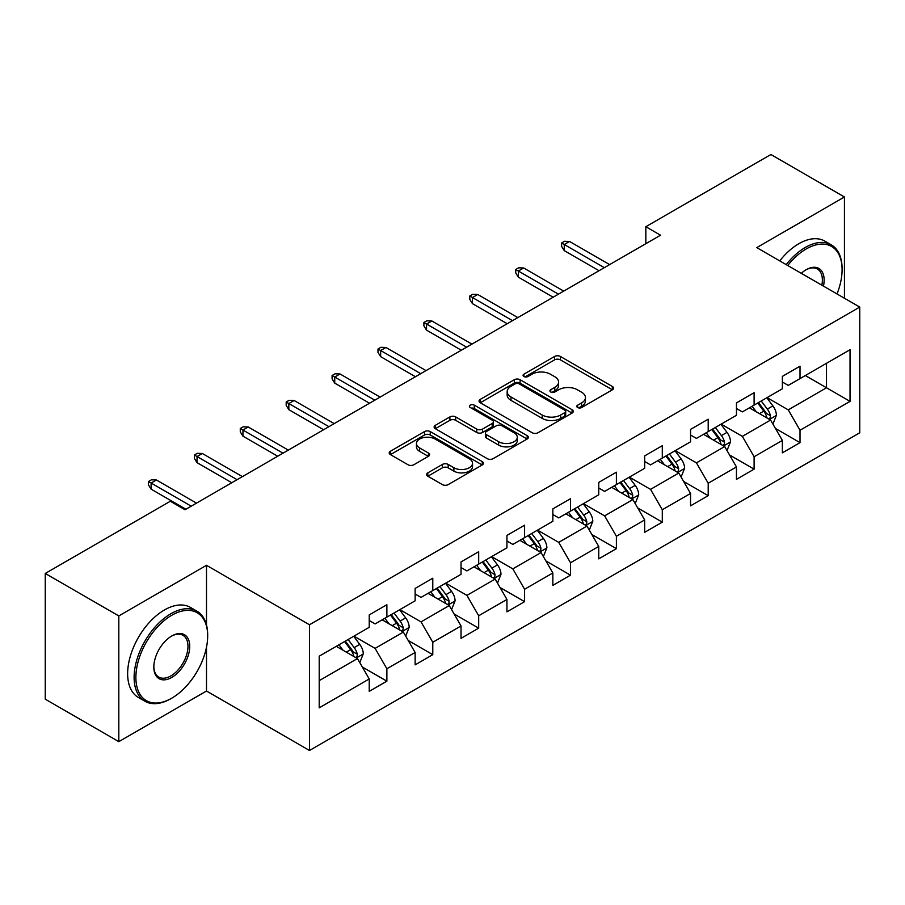 <?xml version="1.0" encoding="UTF-8"?>
<svg xmlns="http://www.w3.org/2000/svg" width="905" height="905" viewBox="0 0 905 905"><rect width="100%" height="100%" fill="white"/><g stroke="black" fill="none" stroke-linecap="round" stroke-linejoin="round"><path stroke-width="1.36" d="M577.639 407.533A2.862 1.652 0 0 0 581.689 407.533L612.368 389.806A4.084 2.353 0 0 0 613.567 388.143A4.084 2.353 0 0 0 612.368 386.48L560.387 356.457A4.084 2.353 0 0 0 554.607 356.457L523.916 374.172A2.862 1.652 0 0 0 523.079 375.349A2.862 1.652 0 0 0 523.916 376.514A2.862 1.652 0 0 0 527.966 376.514L531.936 374.218A13.066 7.545 0 0 1 550.421 374.218L554.754 376.718A13.066 7.545 0 0 1 558.577 382.057A13.066 7.545 0 0 1 554.754 387.397L550.783 389.682A2.862 1.652 0 0 0 549.946 390.858A2.862 1.652 0 0 0 550.783 392.023A2.862 1.652 0 0 0 554.822 392.023L558.792 389.727A13.066 7.545 0 0 1 577.277 389.727L581.61 392.227A13.066 7.545 0 0 1 585.445 397.567A13.066 7.545 0 0 1 581.61 402.906L577.639 405.191A2.862 1.652 0 0 0 576.802 406.356A2.862 1.652 0 0 0 577.639 407.533L577.639 405.191M427.805 472.851A4.084 2.353 0 0 0 426.617 474.525A4.084 2.353 0 0 0 427.805 476.188L442.398 484.616A4.084 2.353 0 0 0 448.167 484.616L482.252 464.932A4.084 2.353 0 0 0 483.451 463.269A4.084 2.353 0 0 0 482.252 461.595L430.26 431.583A4.084 2.353 0 0 0 424.49 431.583L390.406 451.256A4.084 2.353 0 0 0 389.207 452.93A4.084 2.353 0 0 0 390.406 454.593L408.031 464.763A4.084 2.353 0 0 0 413.8 464.763L428.393 456.346A4.084 2.353 0 0 0 429.581 454.683A4.084 2.353 0 0 0 428.393 453.009L419.649 447.964A10.928 6.312 0 0 1 416.447 443.507A10.928 6.312 0 0 1 423.201 437.681A10.928 6.312 0 0 1 435.101 439.049L469.333 458.801A10.928 6.312 0 0 1 472.534 463.269A10.928 6.312 0 0 1 465.781 469.095A10.928 6.312 0 0 1 453.88 467.727L448.167 464.435A4.084 2.353 0 0 0 442.398 464.435L427.805 472.851L427.805 476.188M206.498 565.308L118.815 615.932L45.25 573.453L45.25 699.18L118.815 741.648L206.498 691.024L309.487 750.483L309.487 624.767L206.498 565.308L206.498 624.982M844.444 298.243L844.444 196.985L756.761 247.619L859.75 307.078L309.487 624.767M844.444 196.985L770.89 154.517L645.831 226.714L645.831 243.705M45.25 573.453L170.31 501.257L185.016 509.753L660.537 235.209L645.831 226.714M532.219 432.748A4.084 2.353 0 0 0 538 432.748L572.084 413.076A4.084 2.353 0 0 0 573.272 411.402A4.084 2.353 0 0 0 572.084 409.739L520.092 379.727A4.084 2.353 0 0 0 514.312 379.727L480.238 399.399A4.084 2.353 0 0 0 479.039 401.062A4.084 2.353 0 0 0 480.238 402.736L532.219 432.748M471.415 408.144A2.862 1.652 0 0 1 474.31 408.551L474.31 405.157L527.163 435.667A4.084 2.353 0 0 1 528.362 437.341A4.084 2.353 0 0 1 527.163 439.004L493.089 458.677A4.084 2.353 0 0 1 487.309 458.677L435.316 428.665L435.316 425.327A4.084 2.353 0 0 0 434.129 427.002A4.084 2.353 0 0 0 435.316 428.665M435.316 425.327L449.909 416.911A4.084 2.353 0 0 1 455.679 416.911L476.765 429.083A4.084 2.353 0 0 0 482.546 429.083L492.218 423.495A4.084 2.353 0 0 0 493.417 421.832A4.084 2.353 0 0 0 492.218 420.158L470.272 407.488A2.862 1.652 0 0 1 469.435 406.322A2.862 1.652 0 0 1 471.2 404.795A2.862 1.652 0 0 1 474.31 405.157M309.487 750.483L859.75 432.794L859.75 307.078M362.305 666.985L386.876 681.171L386.876 668.761L415.135 652.46L415.135 664.858L432.782 654.666L432.782 642.267L461.03 625.955L461.03 638.353L478.688 628.161L478.688 615.762L506.936 599.449L506.936 611.859L524.595 601.667L524.595 589.257L552.842 572.956L552.842 585.354L570.501 575.161L570.501 562.752L598.748 546.45L598.748 558.849L616.396 548.656L616.396 536.258L644.654 519.945L644.654 532.344L662.302 522.151L662.302 509.753L690.549 493.44L690.549 505.85L708.208 495.657L708.208 483.247L736.455 466.946L736.455 479.345L754.114 469.152L754.114 456.742L782.361 440.441L782.361 452.839L800.02 442.647L800.02 430.248L850.044 401.368L850.044 349.715L826.503 363.312L826.503 387.77L850.044 401.368M386.876 681.171L369.229 691.363L369.229 678.965L319.205 707.846L319.205 656.193L369.229 627.312L369.229 614.914L386.876 604.721L386.876 617.12L415.135 600.807L415.135 588.408L432.782 578.216L432.782 590.614L461.03 574.313L461.03 561.903L478.688 551.711L478.688 564.12L506.936 547.808L506.936 535.409L524.595 525.205L524.595 537.615L552.842 521.303L552.842 508.904L570.501 498.712L570.501 511.11L598.748 494.797L598.748 482.399L616.396 472.206L616.396 484.605L644.654 468.304L644.654 455.894L662.302 445.701L662.302 458.111L690.549 441.798L690.549 429.4L708.208 419.196L708.208 431.606L736.455 415.293L736.455 402.895L754.114 392.702L754.114 405.101L782.361 388.788L782.361 376.39L800.02 366.197L800.02 378.595L850.044 349.715M382.17 619.835L403.359 632.075L375.111 648.376L353.923 636.147M369.229 620.513L375.111 623.918L386.876 617.12M375.111 648.376L386.876 668.761M403.359 632.075L415.135 652.46M428.076 593.341L449.265 605.569L421.017 621.882L399.829 609.642M415.135 594.019L421.017 597.413L432.782 590.614M421.017 621.882L432.782 642.267M449.265 605.569L461.03 625.955M473.982 566.835L495.171 579.064L466.923 595.377L445.735 583.148M461.03 567.514L466.923 570.908L478.688 564.12M466.923 595.377L478.688 615.762M495.171 579.064L506.936 599.449M519.889 540.33L541.066 552.559L512.818 568.872L491.63 556.643M506.936 541.009L512.818 544.414L524.595 537.615M512.818 568.872L524.595 589.257M541.066 552.559L552.842 572.956M565.783 513.825L586.972 526.065L558.724 542.367L537.536 530.138M552.842 514.504L558.724 517.909L570.501 511.11M558.724 542.367L570.501 562.752M586.972 526.065L598.748 546.45M611.69 487.331L632.878 499.56L604.631 515.873L583.442 503.633M598.748 488.01L604.631 491.404L616.396 484.605M604.631 515.873L616.396 536.258M632.878 499.56L644.654 519.945M657.596 460.826L678.784 473.055L650.537 489.367L629.348 477.139M644.654 461.505L650.537 464.899L662.302 458.111M650.537 489.367L662.302 509.753M678.784 473.055L690.549 493.44M703.502 434.321L724.69 446.55L696.443 462.862L675.254 450.633M690.549 435L696.443 438.405L708.208 431.606M696.443 462.862L708.208 483.247M724.69 446.55L736.455 466.946M749.408 407.816L770.585 420.056L742.338 436.357L721.161 424.128M736.455 408.494L742.338 411.899L754.114 405.101M742.338 436.357L754.114 456.742M770.585 420.056L782.361 440.441M805.314 375.541L826.503 387.77L788.244 409.863L767.055 397.623M782.361 382.001L788.244 385.394L800.02 378.595M788.244 409.863L800.02 430.248M118.815 615.932L118.815 741.648M319.205 680.662L357.452 658.568L336.264 646.34M357.452 658.568L369.229 678.965M775.449 428.461L800.02 442.647M729.543 454.966L754.114 469.152M683.637 481.471L708.208 495.657M637.731 507.965L662.302 522.151M591.825 534.47L616.396 548.656M545.93 560.976L570.501 575.161M500.024 587.481L524.595 601.667M454.118 613.975L478.688 628.161M408.212 640.48L432.782 654.666M206.498 691.024L206.498 647.188M578.781 407.929L581.61 406.3A13.066 7.545 0 0 0 585.445 400.96L585.445 397.567M558.577 382.057L558.577 385.451A13.066 7.545 0 0 1 554.754 390.79L551.926 392.419M612.368 386.48L612.368 389.806L560.387 359.862A4.084 2.353 0 0 0 554.607 359.862L525.058 376.91M572.028 413.11L520.092 383.12A4.084 2.353 0 0 0 514.312 383.12L480.284 402.77M564.856 412.578A2.862 1.652 0 0 0 565.693 411.402A2.862 1.652 0 0 0 564.856 410.237L519.221 383.89A2.862 1.652 0 0 0 515.183 383.89L510.997 386.311A13.066 7.545 0 0 0 507.162 391.65A13.066 7.545 0 0 0 510.997 396.978L542.186 414.988A13.066 7.545 0 0 0 560.67 414.988L564.856 412.578L564.856 415.972A2.862 1.652 0 0 0 565.693 414.807L565.693 411.402M507.162 391.65L507.162 395.044A13.066 7.545 0 0 0 510.997 400.383L510.997 396.978M564.856 415.972L560.67 418.393A13.066 7.545 0 0 1 542.186 418.393L510.997 400.383M435.373 428.699L449.909 420.305L449.909 416.911M493.417 421.832L493.417 425.226A4.084 2.353 0 0 1 492.218 426.889L482.546 432.477A4.084 2.353 0 0 1 476.765 432.477L455.679 420.305A4.084 2.353 0 0 0 449.909 420.305M474.31 408.551L527.117 439.038M498.644 441.708A10.928 6.312 0 0 0 510.556 443.077A10.928 6.312 0 0 0 517.298 437.251A10.928 6.312 0 0 0 514.097 432.794L502.037 425.825A4.084 2.353 0 0 0 496.268 425.825L486.585 431.414A4.084 2.353 0 0 0 485.385 433.088A4.084 2.353 0 0 0 486.585 434.751L498.644 441.708L498.644 445.113A10.928 6.312 0 0 0 510.556 446.482A10.928 6.312 0 0 0 517.298 440.656L517.298 437.251M485.385 433.088L485.385 436.481A4.084 2.353 0 0 0 486.585 438.144L486.585 434.751M498.644 445.113L486.585 438.144M472.534 463.269L472.534 466.663A10.928 6.312 0 0 1 465.781 472.489A10.928 6.312 0 0 1 453.88 471.12L448.167 467.828A4.084 2.353 0 0 0 442.398 467.828L427.861 476.222M416.447 443.507L416.447 446.9A10.928 6.312 0 0 0 419.649 451.369L419.649 447.964M428.337 456.38L419.649 451.369M482.195 464.966L430.26 434.977A4.084 2.353 0 0 0 424.49 434.977L390.462 454.627M772.915 424.083L776.411 415.259A11.03 6.369 -120 0 0 772.893 405.87L766.818 397.759M756.241 411.764L752.112 406.255M768.888 419.072L770.223 417.658L770.46 415.734A11.03 6.369 -120 0 0 767.304 409.094L761.229 400.994M758.469 402.589L765.211 411.583A5.622 3.247 60 0 1 766.23 413.291L770.46 415.734M757.7 403.03L763.775 411.142A11.03 6.369 60 0 1 766.931 417.771M604.336 267.665L564.256 244.52L564.256 250.64L561.609 246.398L561.609 242.993L564.256 244.52L569.55 241.465L609.631 264.599M564.256 250.64L599.042 270.719M561.609 242.993L564.55 241.296L569.55 241.465M837.001 293.944A50.771 29.311 120 0 0 842.091 269.701A50.771 29.311 120 0 0 806.197 248.977A50.771 29.311 120 0 0 787.757 265.504M786.23 264.633A52.015 30.035 -60 0 1 805.314 247.45A52.015 30.035 -60 0 1 831.322 244.87A52.015 30.035 -60 0 1 842.091 268.683L842.091 269.701M801.287 273.321A25.385 14.661 -60 0 1 806.197 269.701L806.197 269.701A25.385 14.661 -60 0 1 823.46 286.127M779.759 260.889A52.015 30.035 -60 0 1 798.844 243.705A52.015 30.035 -60 0 1 824.851 241.137L831.322 244.87M821.853 285.199A24.141 13.937 120 0 0 817.385 269.011A24.141 13.937 120 0 0 805.744 269.962M170.898 698.671L171.78 698.162A50.771 29.311 120 0 0 207.675 635.977A50.771 29.311 120 0 0 171.78 615.253A50.771 29.311 120 0 0 135.886 677.426A50.771 29.311 120 0 0 171.78 698.162L170.898 698.671A52.015 30.035 -60 0 1 144.891 701.239A52.015 30.035 -60 0 1 136.915 659.564A52.015 30.035 -60 0 1 170.898 613.726A52.015 30.035 -60 0 1 196.905 611.147A52.015 30.035 -60 0 1 207.675 634.959L207.675 635.977M171.78 677.426A25.385 14.661 -60 0 1 153.827 667.064A25.385 14.661 -60 0 1 171.78 635.977L171.78 635.977A25.385 14.661 -60 0 1 189.733 646.34A25.385 14.661 -60 0 1 171.78 677.426M153.839 666.544A24.141 13.937 120 0 0 158.828 677.098A24.141 13.937 120 0 0 170.898 675.899A24.141 13.937 120 0 0 186.668 654.632A24.141 13.937 120 0 0 182.968 635.287A24.141 13.937 120 0 0 171.328 636.238M144.891 701.239L138.42 697.506A52.015 30.035 -60 0 1 130.444 655.82A52.015 30.035 -60 0 1 164.427 609.981A52.015 30.035 -60 0 1 190.435 607.413L196.905 611.147M727.009 450.577L730.516 441.764A11.03 6.369 -120 0 0 726.998 432.375L720.923 424.264M710.335 438.269L706.205 432.76M722.982 445.565L724.317 444.151L724.554 442.228A11.03 6.369 -120 0 0 721.398 435.599L715.323 427.488M712.563 429.083L719.305 438.077A5.622 3.247 60 0 1 720.323 439.785L724.554 442.228M711.794 429.536L717.869 437.635A11.03 6.369 60 0 1 721.025 444.276M681.103 477.082L684.61 468.27A11.03 6.369 -120 0 0 681.092 458.88L675.017 450.769M664.428 464.774L660.299 459.265M677.076 472.071L678.411 470.657L678.659 468.733A11.03 6.369 -120 0 0 675.503 462.104L669.428 453.993M666.657 455.588L673.399 464.582A5.622 3.247 60 0 1 674.417 466.29L678.659 468.733M665.888 456.03L671.963 464.141A11.03 6.369 60 0 1 675.119 470.77M558.43 294.159L518.35 271.025L518.35 277.145L515.703 272.891L515.703 269.498L518.35 271.025L523.656 267.971L563.725 291.105M518.35 277.145L553.136 297.225M515.703 269.498L518.644 267.801L523.656 267.971M512.524 320.664L472.455 297.53L472.455 303.65L469.797 299.397L469.797 296.003L472.455 297.53L477.75 294.476L517.83 317.61M472.455 303.65L507.23 323.73M469.797 296.003L472.749 294.306L477.75 294.476M635.208 503.587L638.704 494.764A11.03 6.369 -120 0 0 635.186 485.374L629.111 477.274M618.522 491.268L614.393 485.759M631.17 498.576L632.505 497.162L632.753 495.239A11.03 6.369 -120 0 0 629.597 488.61L623.522 480.498M620.762 482.094L627.493 491.087A5.622 3.247 60 0 1 628.511 492.795L632.753 495.239M619.993 482.535L626.068 490.646A11.03 6.369 60 0 1 629.224 497.275M589.302 530.092L592.798 521.269A11.03 6.369 -120 0 0 589.279 511.879L583.205 503.768M572.616 517.773L568.498 512.264M585.264 525.081L586.61 523.667L586.847 521.744A11.03 6.369 -120 0 0 583.691 515.103L577.616 507.004M574.856 508.599L581.587 517.592A5.622 3.247 60 0 1 582.616 519.3L586.847 521.744M574.087 509.04L580.162 517.151A11.03 6.369 60 0 1 583.318 523.78M543.396 556.586L546.892 547.774A11.03 6.369 -120 0 0 543.373 538.385L537.298 530.273M526.721 544.278L522.592 538.769M539.369 551.575L540.704 550.161L540.941 548.238A11.03 6.369 -120 0 0 537.785 541.609L531.71 533.498M528.95 535.093L535.692 544.086A5.622 3.247 60 0 1 536.71 545.794L540.941 548.238M528.181 535.545L534.255 543.645A11.03 6.369 60 0 1 537.412 550.285M466.629 347.169L426.549 324.035L426.549 330.144L423.902 325.902L423.902 322.497L426.549 324.035L431.843 320.97L471.924 344.115M426.549 330.144L461.324 350.224M423.902 322.497L426.843 320.8L431.843 320.97M420.723 373.675L380.643 350.529L380.643 356.649L377.996 352.407L377.996 349.002L380.643 350.529L385.937 347.475L426.017 370.609M380.643 356.649L415.429 376.729M377.996 349.002L380.937 347.305L385.937 347.475M374.817 400.18L334.737 377.034L334.737 383.154L332.09 378.901L332.09 375.507L334.737 377.034L340.031 373.98L380.111 397.114M334.737 383.154L369.523 403.234M332.09 375.507L335.031 373.81L340.031 373.98M328.911 426.674L288.831 403.54L288.831 409.66L286.184 405.406L286.184 402.012L288.831 403.54L294.136 400.485L334.205 423.619M288.831 409.66L323.617 429.739M286.184 402.012L289.125 400.315L294.136 400.485M283.005 453.179L242.936 430.045L242.936 436.153L240.278 431.911L240.278 428.506L242.936 430.045L248.23 426.979L288.31 450.124M242.936 436.153L277.711 456.233M240.278 428.506L243.23 426.809L248.23 426.979M237.11 479.684L197.03 456.539L197.03 462.659L194.383 458.416L194.383 455.011L197.03 456.539L202.324 453.484L242.404 476.618M197.03 462.659L231.804 482.738M194.383 455.011L197.324 453.315L202.324 453.484M497.49 583.092L500.997 574.279A11.03 6.369 -120 0 0 497.479 564.89L491.404 556.779M480.815 570.784L476.686 565.274M493.463 578.08L494.797 576.666L495.035 574.743A11.03 6.369 -120 0 0 491.879 568.114L485.804 560.003M483.044 561.598L489.786 570.591A5.622 3.247 60 0 1 490.804 572.299L495.035 574.743M482.275 562.039L488.349 570.15A11.03 6.369 60 0 1 491.506 576.779M451.584 609.597L455.091 600.773A11.03 6.369 -120 0 0 451.572 591.384L445.498 583.284M434.909 597.277L430.78 591.768M447.556 604.585L448.891 603.171L449.14 601.248A11.03 6.369 -120 0 0 445.973 594.619L439.909 586.508M437.138 588.103L443.88 597.096A5.622 3.247 60 0 1 444.898 598.805L449.14 601.248M436.368 588.544L442.443 596.655A11.03 6.369 60 0 1 445.599 603.284M405.689 636.102L409.184 627.278A11.03 6.369 -120 0 0 405.666 617.889L399.591 609.778M389.003 623.783L384.874 618.273M401.65 631.09L402.985 629.676L403.234 627.753A11.03 6.369 -120 0 0 400.078 621.113L394.003 613.013M391.243 614.608L397.974 623.602A5.622 3.247 60 0 1 398.992 625.31L403.234 627.753M390.474 615.049L396.548 623.16A11.03 6.369 60 0 1 399.705 629.79M359.783 662.596L363.278 653.783A11.03 6.369 -120 0 0 359.76 644.394L353.685 636.283M343.097 650.288L338.979 644.779M355.744 657.584L357.09 656.182L357.328 654.247A11.03 6.369 -120 0 0 354.172 647.618L348.097 639.507M345.337 641.102L352.068 650.095A5.622 3.247 60 0 1 353.097 651.804L357.328 654.247M344.567 641.555L350.642 649.654A11.03 6.369 60 0 1 353.798 656.295M191.204 506.189L151.124 483.044L151.124 489.164L148.477 484.91L148.477 481.517L151.124 483.044L156.418 479.989L196.498 503.123M151.124 489.164L185.898 509.244M148.477 481.517L151.418 479.82L156.418 479.989M581.61 406.3L581.61 402.906M550.783 392.023L550.783 389.682M554.754 390.79L554.754 387.397M523.916 376.514L523.916 374.172M554.607 359.862L554.607 356.457M560.387 359.862L560.387 356.457M480.238 402.736L480.238 399.399M514.312 383.12L514.312 379.727M520.092 383.12L520.092 379.727M572.084 413.076L572.084 409.739M542.186 418.393L542.186 414.988M560.67 418.393L560.67 414.988M455.679 420.305L455.679 416.911M476.765 432.477L476.765 429.083M482.546 432.477L482.546 429.083M492.218 426.889L492.218 423.495M527.163 439.004L527.163 435.667M442.398 467.828L442.398 464.435M448.167 467.828L448.167 464.435M453.88 471.12L453.88 467.727M428.393 456.346L428.393 453.009M390.406 454.593L390.406 451.256M424.49 434.977L424.49 431.583M430.26 434.977L430.26 431.583M482.252 464.932L482.252 461.595M769.499 419.422L776.343 415.474M767.304 409.094L772.893 405.87M759.465 413.63L763.775 411.142M723.593 445.927L730.437 441.979M721.398 435.599L726.998 432.375M713.559 440.124L717.869 437.635M677.698 472.433L684.531 468.473M675.503 462.104L681.092 458.88M667.652 466.629L671.963 464.141M631.792 498.927L638.636 494.978M629.597 488.61L635.186 485.374M621.746 493.135L626.068 490.646M585.886 525.432L592.73 521.484M583.691 515.103L589.279 511.879M575.852 519.64L580.162 517.151M539.98 551.937L546.824 547.989M537.785 541.609L543.373 538.385M529.945 546.134L534.255 543.645M494.073 578.442L500.918 574.483M491.879 568.114L497.479 564.89M484.039 572.639L488.349 570.15M448.179 604.936L455.011 600.988M445.973 594.619L451.572 591.384M438.133 599.144L442.443 596.655M402.273 631.441L409.117 627.493M400.078 621.113L405.666 617.889M392.227 625.649L396.548 623.16M356.366 657.946L363.21 653.998M354.172 647.618L359.76 644.394M346.321 652.143L350.642 649.654"/></g></svg>
